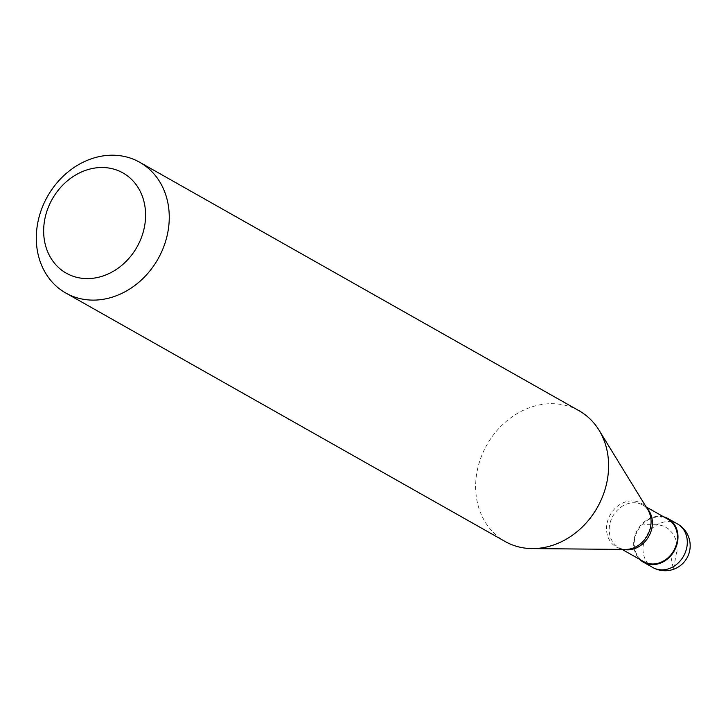 <?xml version="1.0" encoding="UTF-8"?>
<svg xmlns="http://www.w3.org/2000/svg" width="726" height="726" viewBox="0 0 726 726"><rect width="100%" height="100%" fill="white"/><g stroke="black" fill="none" stroke-linecap="round" stroke-linejoin="round"><path stroke-width="0.54" stroke-dasharray="3.63 2.72" d="M663.755 516.894A25.029 21.163 -60.5 0 0 658.028 516.322A25.029 21.163 119.5 0 0 635.94 533.02A25.029 21.163 119.5 0 0 639.724 559.383M667.847 519.208A24.412 20.627 -60.5 0 0 657.974 516.93A24.412 20.627 119.5 0 0 635.495 535.761A24.412 20.627 119.5 0 0 643.817 561.697M647.002 508.336A24.412 20.627 -60.5 0 0 645.187 506.657A24.412 20.627 -60.5 0 0 642.819 505.051A24.412 20.627 -60.5 0 0 632.945 502.773A24.412 20.627 119.5 0 0 610.466 521.595A24.412 20.627 119.5 0 0 618.788 547.54A24.412 20.627 119.5 0 0 621.383 548.738L625.431 549.437A25.165 21.272 119.5 0 1 606.7 525.606A25.165 21.272 119.5 0 1 631.012 500.904A25.165 21.272 -60.5 0 1 647.873 509.761L645.187 506.657M579.094 410.771A75.096 63.48 -60.5 0 0 548.711 403.756A75.096 63.48 119.5 0 0 479.55 461.7A75.096 63.48 119.5 0 0 505.151 541.505M623.761 549.428A24.412 20.627 119.5 0 1 621.383 548.738M676.568 552.314L673.438 569.338L670.779 555.771M677.013 552.286L676.977 545.162L675.579 538.901L672.63 533.238L668.229 528.728L663.537 526.069L658.582 524.771L646.63 524.662L640.895 525.134L641.203 525.588M677.476 523.927A25.029 21.163 -60.5 0 0 667.348 521.595A25.029 21.163 119.5 0 0 644.289 540.906A25.029 21.163 119.5 0 0 652.828 567.505M646.131 506.92L642.819 505.051M622.1 549.41L618.788 547.54"/><path stroke-width="1.09" d="M652.828 567.505A25.029 25.029 0 0 0 689.509 551.497A25.029 25.029 0 0 0 677.476 523.927A25.029 21.163 -60.5 0 1 686.006 550.535A25.029 21.163 -60.5 0 1 662.956 569.846A25.029 21.163 119.5 0 1 652.828 567.505L643.508 562.242A25.029 21.163 119.5 0 0 653.636 564.583A25.029 21.163 -60.5 0 0 676.696 545.262A25.029 21.163 -60.5 0 0 668.156 518.663A25.029 21.163 -60.5 0 0 663.755 516.894M643.508 562.242A25.029 21.163 119.5 0 1 639.724 559.383M622.1 549.41L643.817 561.697A24.412 20.627 119.5 0 0 653.69 563.975A24.412 20.627 -60.5 0 0 676.169 545.144A24.412 20.627 -60.5 0 0 667.847 519.208L646.131 506.92M623.761 549.428A24.412 20.627 119.5 0 0 628.662 549.818A24.412 20.627 -60.5 0 0 650.033 533.919A24.412 20.627 -60.5 0 0 647.002 508.336M599.032 430.182L647.873 509.761A25.165 21.272 -60.5 0 1 647.637 535.053A25.165 21.272 -60.5 0 1 626.592 549.419A25.165 21.272 119.5 0 1 625.431 549.437L532.058 548.593A75.096 63.48 119.5 0 0 535.534 548.52A75.096 63.48 -60.5 0 0 598.333 505.659A75.096 63.48 -60.5 0 0 599.032 430.182A75.096 63.48 -60.5 0 0 579.094 410.771L139.746 162.288A75.096 63.48 -60.5 0 0 109.363 155.273A75.096 63.48 119.5 0 0 40.202 213.217A75.096 63.48 119.5 0 0 65.803 293.032A75.096 63.48 119.5 0 0 96.186 300.047A75.096 63.48 -60.5 0 0 165.356 242.103A75.096 63.48 -60.5 0 0 139.746 162.288M89.579 278.548A57.572 48.669 -60.5 0 0 145.345 220.577A57.572 48.669 -60.5 0 0 99.68 167.561A57.572 48.669 119.5 0 0 43.905 225.523A57.572 48.669 119.5 0 0 89.579 278.548M532.058 548.593A75.096 63.48 119.5 0 1 505.151 541.505L65.803 293.032M670.779 555.771L670.461 555.317M677.476 523.927L668.156 518.663"/></g></svg>
